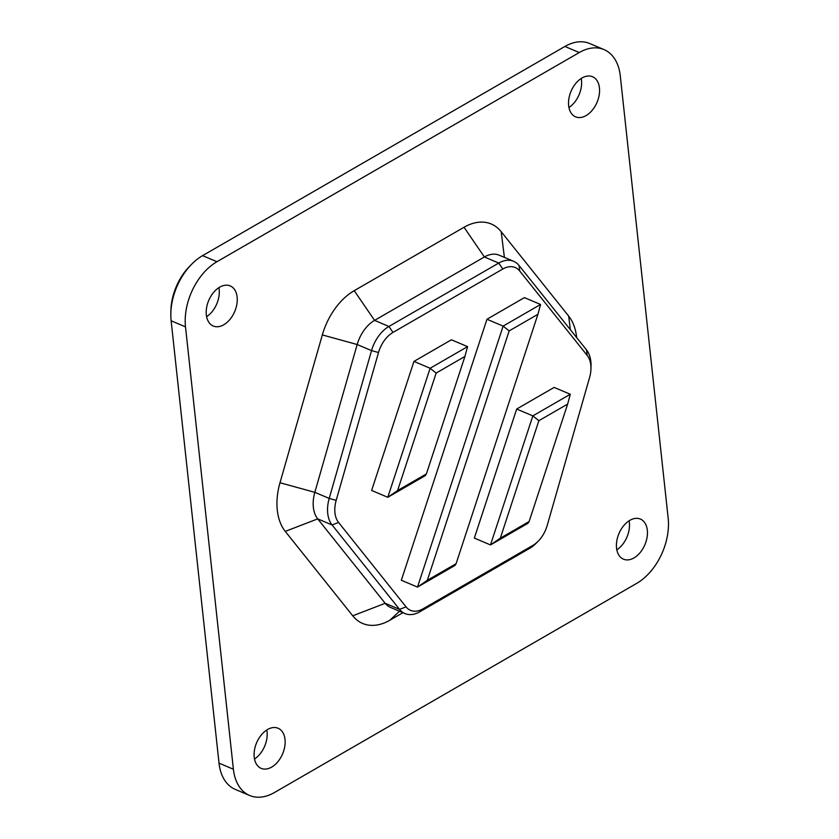 <?xml version="1.0" encoding="UTF-8"?>
<svg xmlns="http://www.w3.org/2000/svg" width="839" height="839" viewBox="0 0 839 839"><rect width="100%" height="100%" fill="white"/><g stroke="black" fill="none" stroke-linecap="round" stroke-linejoin="round"><path stroke-width="1.26" d="M636.717 583.357L274.405 792.54A51.242 33.235 -67.1 0 1 249.644 795.487A51.242 33.235 -67.1 0 1 233.389 769.227L185.503 326.874A51.242 33.235 -67.1 0 1 216.944 261.726L579.256 52.542A51.242 33.235 -67.1 0 1 604.028 49.595A51.242 33.235 -67.1 0 1 620.283 75.856L668.169 518.208A51.242 33.235 -67.1 0 1 636.717 583.357M576.666 337.582A56.36 36.559 112.9 0 0 568.664 316.072L501.187 231.669A56.36 36.559 112.9 0 0 464.03 227.264L354.215 290.672A56.36 36.559 112.9 0 0 322.333 334.918L279.995 482.74A56.36 36.559 112.9 0 0 285.26 531.391L352.737 615.805A56.36 36.559 112.9 0 0 389.894 620.21L402.919 612.68M568.653 105.672A21.772 14.127 -67.1 0 1 575.774 83.407A21.772 14.127 -67.1 0 1 592.544 76.727A21.772 14.127 -67.1 0 1 597.053 102.285A21.772 14.127 -67.1 0 1 575.554 116.831A21.772 14.127 -67.1 0 1 568.653 105.672M206.331 314.845A21.772 14.127 -67.1 0 1 213.452 292.591A21.772 14.127 -67.1 0 1 230.222 285.91A21.772 14.127 -67.1 0 1 234.742 311.468A21.772 14.127 -67.1 0 1 213.242 326.014A21.772 14.127 -67.1 0 1 206.331 314.845M616.539 548.014A21.772 14.127 -67.1 0 1 623.66 525.749A21.772 14.127 -67.1 0 1 640.419 519.068A21.772 14.127 -67.1 0 1 644.939 544.626A21.772 14.127 -67.1 0 1 623.44 559.173A21.772 14.127 -67.1 0 1 616.539 548.014M254.217 757.198A21.772 14.127 -67.1 0 1 261.338 734.933A21.772 14.127 -67.1 0 1 278.108 728.252A21.772 14.127 -67.1 0 1 282.628 753.81A21.772 14.127 -67.1 0 1 261.128 768.356A21.772 14.127 -67.1 0 1 254.217 757.198M590.96 368.709A25.621 16.612 112.9 0 1 589.576 377.54L547.238 525.35A25.621 16.612 112.9 0 1 538.166 541.218L536.142 543.273A30.739 19.937 112.9 0 1 529.64 548.37L419.815 611.778A30.739 19.937 112.9 0 1 404.954 613.55A30.739 19.937 112.9 0 1 399.553 609.376L332.076 524.962A30.739 19.937 112.9 0 1 329.203 498.418L371.541 350.608A30.739 19.937 112.9 0 1 388.929 326.465L498.754 263.068A30.739 19.937 112.9 0 1 513.615 261.296A30.739 19.937 112.9 0 1 519.016 265.47L586.492 349.873A30.739 19.937 112.9 0 1 591.023 365.825L590.96 368.709A25.621 16.612 112.9 0 0 587.185 355.421L586.492 349.873M538.166 541.218A25.621 16.612 112.9 0 1 532.744 545.465L422.929 608.873A25.621 16.612 112.9 0 1 406.045 606.87L338.568 522.456A25.621 16.612 112.9 0 1 336.177 500.348L378.515 352.527A25.621 16.612 112.9 0 1 392.998 332.412L502.823 269.015A25.621 16.612 112.9 0 1 519.708 271.007L587.185 355.421M537.925 314.289L540.578 304.473L524.417 297.625L486.966 319.25L401.336 580.252L417.497 587.09L454.948 565.465L456.101 563.693L537.925 314.289L509.158 330.912L427.324 580.315L456.101 563.693M567.646 404.073L570.289 394.257L554.139 387.419L516.677 409.044L474.339 538.093L490.5 544.931L527.951 523.305L529.115 521.533L567.646 404.073L538.858 420.696L500.327 538.156L529.115 521.533M464.921 356.449L467.575 346.633L451.413 339.785L413.963 361.41L371.625 490.458L387.786 497.296L425.237 475.671L426.401 473.899L464.921 356.449L436.144 373.072L397.613 490.521L426.401 473.899M513.615 261.296L499.247 255.213A30.739 19.937 112.9 0 0 484.386 256.986L374.572 320.383A30.739 19.937 112.9 0 0 357.173 344.525L314.835 492.336A30.739 19.937 112.9 0 0 317.708 518.88L385.185 603.293A30.739 19.937 112.9 0 0 390.596 607.467L404.954 613.55M249.644 795.487L235.277 789.405A51.242 33.235 -67.1 0 1 219.021 763.144L171.135 320.792A51.242 33.235 -67.1 0 1 170.831 313.524A51.242 33.235 -67.1 0 1 191.743 264.149A51.242 33.235 -67.1 0 1 202.577 255.643L564.899 46.46A51.242 33.235 -67.1 0 1 589.66 43.513L604.028 49.595M266.781 729.993A21.772 14.127 -67.1 0 1 254.5 759.012M629.093 520.809A21.772 14.127 -67.1 0 1 616.812 549.828M218.895 287.651A21.772 14.127 -67.1 0 1 206.614 316.67M581.217 78.467A21.772 14.127 -67.1 0 1 568.926 107.486M413.963 361.41L430.124 368.258L387.786 497.296L397.613 490.521M467.575 346.633L430.124 368.258L436.144 373.072M516.677 409.044L532.838 415.882L490.5 544.931L500.327 538.156M570.289 394.257L532.838 415.882L538.858 420.696M486.966 319.25L503.127 326.098L417.497 587.09L427.324 580.315M540.578 304.473L503.127 326.098L509.158 330.912M170.831 313.524L170.894 310.64A46.114 29.91 -67.1 0 1 189.719 266.194L191.743 264.149M322.333 334.918L357.173 344.525L371.541 350.608L378.515 352.527M279.995 482.74L314.835 492.336L329.203 498.418L336.177 500.348M354.215 290.672L374.572 320.383L388.929 326.465L392.998 332.412M464.03 227.264L484.386 256.986L498.754 263.068L502.823 269.015M352.737 615.805L385.185 603.293L399.553 609.376L406.045 606.87M285.26 531.391L317.708 518.88L332.076 524.962L338.568 522.456M579.256 52.542L564.899 46.46M216.944 261.726L202.577 255.643M185.503 326.874L171.135 320.792M233.389 769.227L219.021 763.144M389.894 620.21L399.511 611.232M568.664 316.072L570.363 329.706M501.187 231.669L504.396 257.395M519.708 271.007L519.016 265.47M422.929 608.873L419.815 611.778M532.744 545.465L529.64 548.37"/></g></svg>
